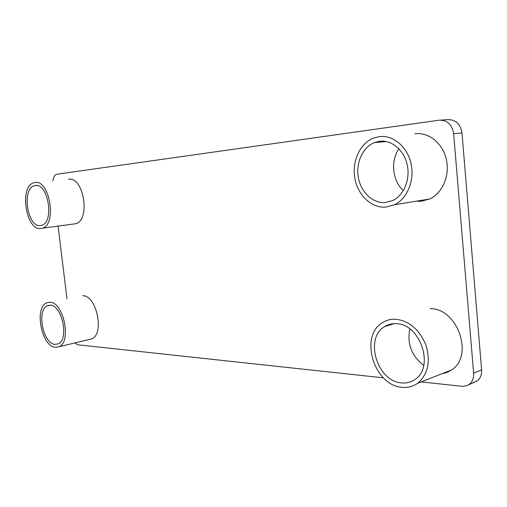 <?xml version="1.0" encoding="UTF-8"?>
<svg xmlns="http://www.w3.org/2000/svg" width="507" height="507" viewBox="0 0 507 507"><rect width="100%" height="100%" fill="white"/><g stroke="black" fill="none" stroke-linecap="round" stroke-linejoin="round"><path stroke-width="0.76" d="M403.344 190.594C392.443 180.891 390.308 160.941 398.933 148.766M423.738 365.414C411.526 355.794 406.887 343.638 409.827 328.948M55.371 347.308L58.951 346.737C71.943 342.13 63.565 301.614 49.781 302.273L46.885 302.787C33.912 307.179 41.447 346.706 55.371 347.308M88.94 339.57L91.571 338.936C104.854 334.297 96.685 294.966 82.622 295.739M50.149 305.22C62.146 304.72 69.377 339.893 58.083 343.892L55.01 344.386C42.905 343.93 36.314 309.498 47.588 305.67L50.149 305.22M40.642 228.587L42.493 228.201C57.12 224.411 49.654 179.167 34.926 182.501L33.779 182.761C19.152 186.38 25.819 230.552 40.642 228.587M73.002 224.094L75.86 223.714C90.804 219.924 83.611 175.999 68.559 179.307M35.3 185.518C48.114 182.697 54.553 221.977 41.84 225.266L40.268 225.596C27.384 227.383 21.547 188.908 34.261 185.752L35.3 185.518M401.823 387.297C407.66 387.937 412.926 386.6 417.61 383.298C427.908 374.508 430.728 361.897 426.057 345.451C419.543 329.62 409.409 320.868 395.644 319.214C390.922 319.017 386.638 320.101 382.791 322.465C359.133 335.438 373.551 385.295 401.823 387.297M441.458 373.938L446.737 372.582L451.534 369.983C474.356 355.895 457.308 307.863 430.183 308.719M396.049 323.681C419.923 323.289 435.012 367.036 414.979 379.451C410.955 382.265 406.437 383.412 401.417 382.886C376.878 381.289 364.178 337.896 384.712 326.546C388.102 324.442 391.879 323.491 396.049 323.681M385.485 207.154L394.509 204.758C407.317 198.7 414.897 180.258 410.987 163.343C407.191 146.39 392.786 134.672 379.09 136.643L373.469 138.1C359.894 143.424 351.814 161.365 354.811 178.147C357.676 194.961 371.149 208.06 385.485 207.154M416.26 201.197L420.81 201.323L429.765 198.985C442.484 193.104 450.077 175.422 446.312 159.255C442.674 143.05 428.504 131.883 414.922 133.797M379.509 141.269C391.455 139.615 403.933 149.888 407.172 164.623C410.518 179.326 403.895 195.328 392.722 200.557L385.067 202.585C372.639 203.434 360.87 192.115 358.329 177.482C355.673 162.88 362.67 147.258 374.432 142.587L379.509 141.269M52.924 180.936C53.336 177.273 54.579 175.042 56.645 174.256L439.182 120.191C447.199 119.988 452.016 124.481 453.632 133.671L473.639 373.12L481.599 369.869C481.878 374.717 480.395 378.431 477.144 381.011L472.708 382.88M440.9 120.083L447.611 119.652C455.603 119.443 460.4 123.885 461.997 132.973L481.599 369.869M383.387 377.835L77.875 344.811L74.744 342.96M58.083 226.103L66.975 298.788M421.133 381.917L462.91 386.378L466.77 385.694L477.144 381.011M473.639 373.12C473.925 378.019 472.442 381.765 469.184 384.363M453.632 133.671L461.997 132.973M91.571 338.936L58.951 346.737M47.588 305.67L49.863 305.214M75.86 223.714L42.493 228.201M34.261 185.752L36.713 185.511M451.534 369.983L417.61 383.298M384.712 326.546L394.034 323.669M429.765 198.985L394.509 204.758M374.432 142.587L386.454 141.554"/></g></svg>
